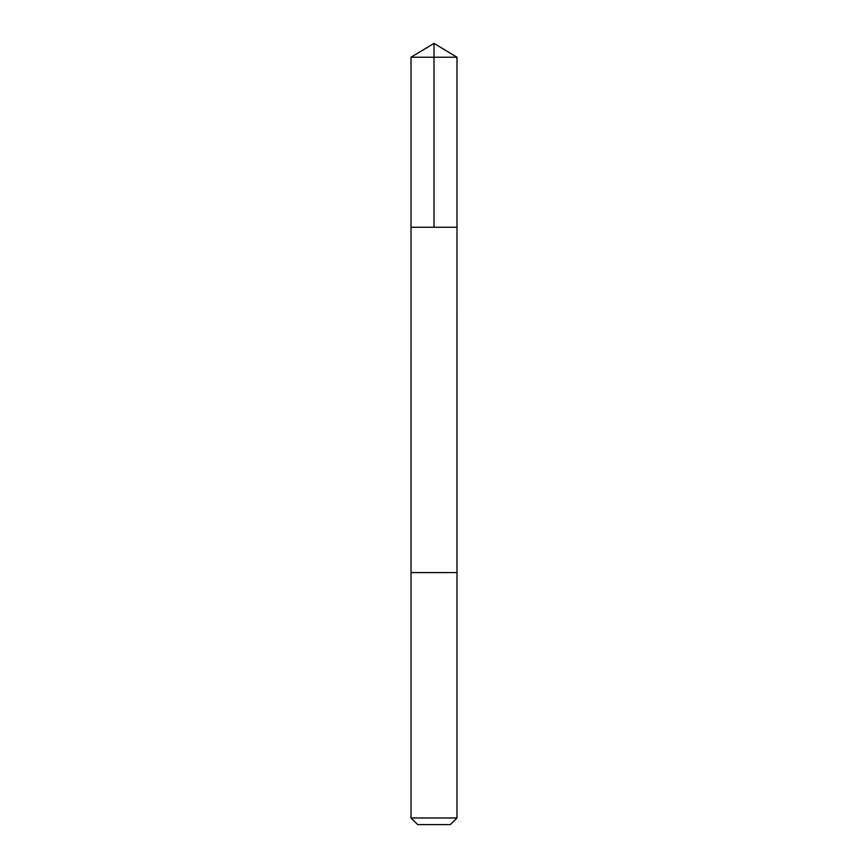 <?xml version="1.0" encoding="UTF-8"?>
<svg xmlns="http://www.w3.org/2000/svg" width="868" height="868" viewBox="0 0 868 868"><rect width="100%" height="100%" fill="white"/><g stroke="black" fill="none" stroke-linecap="round" stroke-linejoin="round"><path stroke-width="1.3" d="M431.57 227.264L456.98 227.264L456.98 57.212L411.02 57.212L411.02 227.264L456.98 227.264L456.969 572.598L411.031 572.598L411.02 227.264L431.57 227.264M456.98 572.598L411.02 572.598L411.02 817.971L456.98 817.971L456.98 572.598M456.98 817.971L450.351 824.6L417.649 824.6L411.02 817.971M434 227.264L434 43.4L411.02 57.212M434 43.4L456.98 57.212"/></g></svg>
